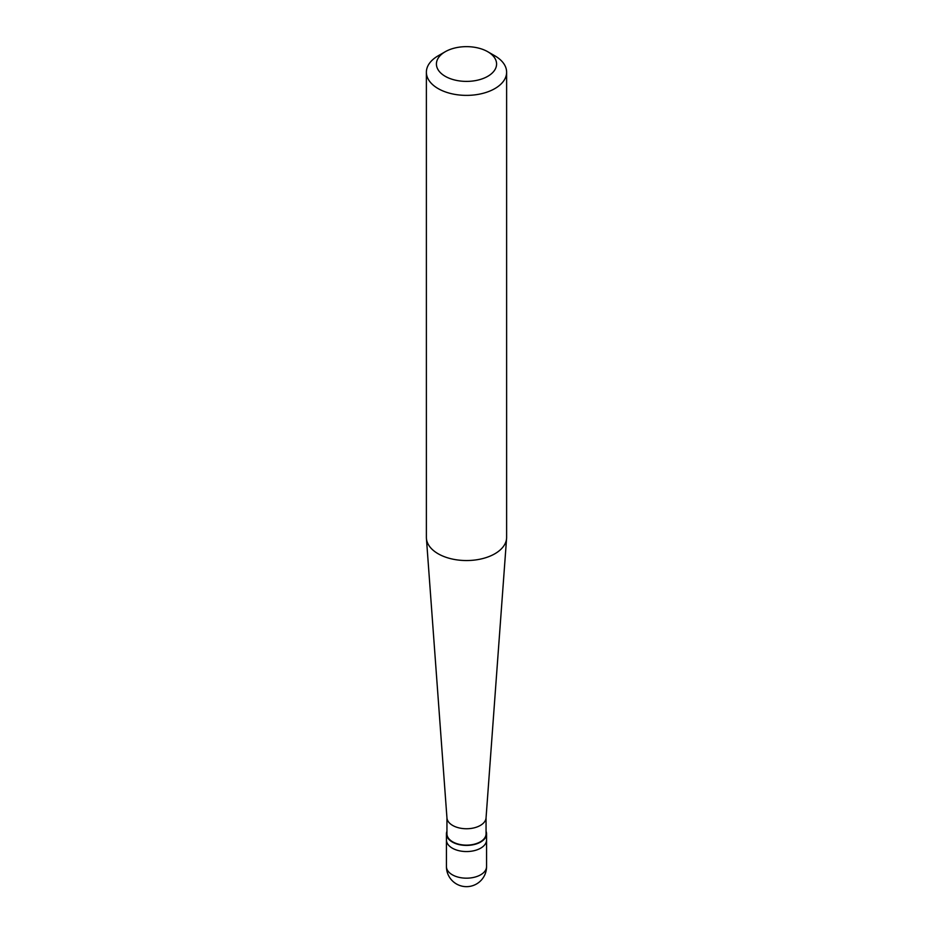 <?xml version="1.0" encoding="UTF-8"?>
<svg xmlns="http://www.w3.org/2000/svg" width="933" height="933" viewBox="0 0 933 933"><rect width="100%" height="100%" fill="white"/><g stroke="black" fill="none" stroke-linecap="round" stroke-linejoin="round"><path stroke-width="1.4" d="M446.441 866.594A20.059 20.059 0 0 0 476.53 883.971A20.059 20.059 0 0 0 486.56 866.594A20.059 11.581 180 0 1 480.682 874.781A20.059 11.581 0 0 1 458.826 877.3A20.059 11.581 0 0 1 446.441 866.594L446.441 839.98A20.059 11.581 0 0 0 458.826 850.674A20.059 11.581 0 0 0 480.682 848.167A20.059 11.581 180 0 0 486.56 839.98A20.059 11.581 180 0 1 480.682 848.167A20.059 11.581 0 0 1 458.826 850.674A20.059 11.581 0 0 1 446.441 839.98L446.441 833.834A20.059 11.581 0 0 0 458.826 844.54A20.059 11.581 0 0 0 480.682 842.021A20.059 11.581 180 0 0 486.56 833.834A20.059 11.581 180 0 0 486.058 831.268M446.942 831.268A20.059 11.581 0 0 0 446.441 833.834M446.942 817.693L446.942 833.834A19.558 11.289 0 0 0 459.013 844.272A19.558 11.289 0 0 0 480.332 841.823A19.558 11.289 180 0 0 486.058 833.834L486.058 817.693M446.942 817.46A19.558 11.289 0 0 0 446.954 817.938A19.558 11.289 0 0 0 459.398 827.979A19.558 11.289 0 0 0 480.332 825.437A19.558 11.289 180 0 0 486.046 817.938L506.584 538.353A40.119 23.162 180 0 1 494.875 553.759A40.119 23.162 0 0 1 451.934 558.96A40.119 23.162 0 0 1 426.416 538.353A40.119 23.162 0 0 1 426.381 537.373L426.381 72.214A40.119 23.162 0 0 0 451.152 93.615A40.119 23.162 0 0 0 494.875 88.588A40.119 23.162 180 0 0 506.619 72.214A40.119 23.162 180 0 0 494.875 55.828L487.772 51.735A30.089 17.377 180 0 1 487.772 76.308A30.089 17.377 0 0 1 445.228 76.308A30.089 17.377 0 0 1 445.228 51.735L445.228 51.735A30.089 17.377 180 0 1 487.772 51.735M438.125 55.828L445.228 51.735L438.125 55.828A40.119 23.162 0 0 0 426.381 72.214M506.619 72.214L506.619 537.373A40.119 23.162 180 0 1 506.584 538.353M486.56 866.594L486.56 833.834M446.954 817.938L426.416 538.353"/></g></svg>
